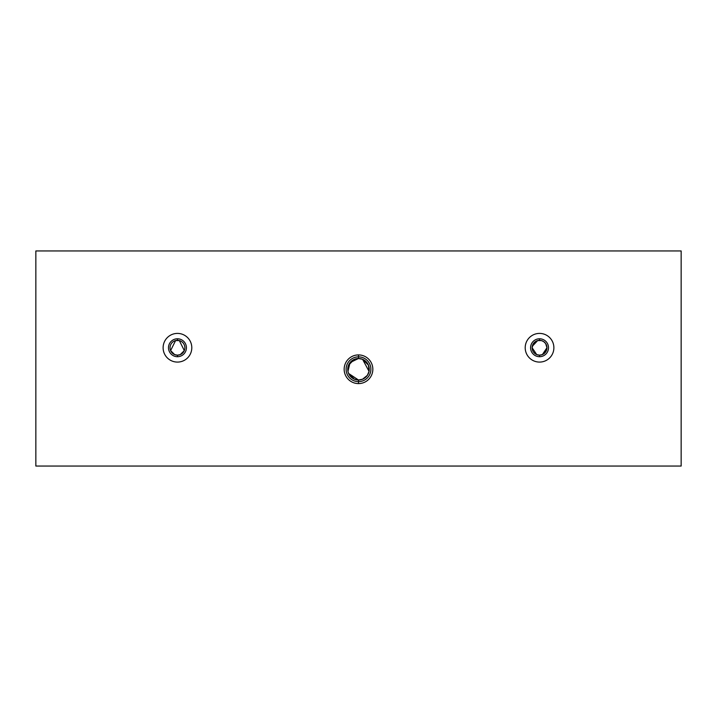 <?xml version="1.0" encoding="UTF-8"?>
<svg xmlns="http://www.w3.org/2000/svg" width="717" height="717" viewBox="0 0 717 717"><rect width="100%" height="100%" fill="white"/><g stroke="black" fill="none" stroke-linecap="round" stroke-linejoin="round"><path stroke-width="1.08" d="M180.29 354.592L184.305 350.586L179.331 340.575L184.305 350.586L180.29 354.592L177.458 355.157A7.412 7.412 0 0 0 184.869 347.745A7.412 7.412 0 0 0 177.458 340.333A7.412 7.412 0 0 1 184.869 347.745A7.412 7.412 0 0 1 177.458 355.157L177.458 356.707A8.963 8.963 0 0 0 186.42 347.745A8.963 8.963 0 0 0 177.458 338.782A8.963 8.963 0 0 1 186.42 347.745A8.963 8.963 0 0 1 177.458 356.707A8.963 8.963 0 0 1 168.495 347.745A8.963 8.963 0 0 1 177.458 338.782L177.458 340.333L177.458 338.782A8.963 8.963 0 0 0 168.495 347.745A8.963 8.963 0 0 0 177.458 356.707L177.458 355.157A7.412 7.412 0 0 1 170.046 347.745A7.412 7.412 0 0 1 177.458 340.333L179.331 340.575L175.584 340.575L179.331 340.575L175.584 340.575L177.458 340.333A7.412 7.412 0 0 0 170.046 347.745A7.412 7.412 0 0 0 177.458 355.157L174.625 354.592L170.61 350.586L175.584 340.575L170.61 350.586L174.625 354.592M362.587 359.307L369.049 371.37L368.439 365.15L362.587 359.307L358.5 358.5A10.755 10.755 0 0 1 369.255 369.255A10.755 10.755 0 0 1 358.5 380.01A10.755 10.755 0 0 0 369.255 369.255A10.755 10.755 0 0 0 358.5 358.5L350.057 362.587L347.951 371.37L348.596 373.458L358.5 380.01L358.5 381.65A12.395 12.395 0 0 0 370.895 369.255A12.395 12.395 0 0 0 358.5 356.86A12.395 12.395 0 0 1 370.895 369.255A12.395 12.395 0 0 1 358.5 381.65L358.5 383.595A14.34 14.34 0 0 0 372.84 369.255A14.34 14.34 0 0 0 358.5 354.915L358.5 356.86L358.5 354.915A14.34 14.34 0 0 0 344.16 369.255A14.34 14.34 0 0 0 358.5 383.595L358.5 381.65A12.395 12.395 0 0 1 346.105 369.255A12.395 12.395 0 0 1 358.5 356.86L358.5 358.5L358.5 356.86A12.395 12.395 0 0 0 346.105 369.255A12.395 12.395 0 0 0 358.5 381.65L358.5 380.01A10.755 10.755 0 0 1 347.745 369.255A10.755 10.755 0 0 1 358.5 358.5A10.755 10.755 0 0 0 347.745 369.255A10.755 10.755 0 0 0 358.5 380.01L354.422 379.203L348.596 373.458L347.951 371.37L348.561 365.15L354.413 359.307M542.375 354.592L546.954 347.745L545.691 343.613L543.674 341.597L541.416 340.575L543.674 341.597L545.691 343.613L546.954 347.745L544.777 352.988L542.375 354.592L539.543 355.157A7.412 7.412 0 0 0 546.954 347.745A7.412 7.412 0 0 0 539.543 340.333A7.412 7.412 0 0 1 546.954 347.745A7.412 7.412 0 0 1 539.543 355.157L539.543 356.707A8.963 8.963 0 0 0 548.505 347.745A8.963 8.963 0 0 0 539.543 338.782A8.963 8.963 0 0 1 548.505 347.745A8.963 8.963 0 0 1 539.543 356.707A8.963 8.963 0 0 1 530.58 347.745A8.963 8.963 0 0 1 539.543 338.782L539.543 340.333L539.543 338.782A8.963 8.963 0 0 0 530.58 347.745A8.963 8.963 0 0 0 539.543 356.707L539.543 355.157A7.412 7.412 0 0 1 532.131 347.745A7.412 7.412 0 0 1 539.543 340.333L541.416 340.575L537.669 340.575L541.416 340.575L537.669 340.575L539.543 340.333A7.412 7.412 0 0 0 532.131 347.745A7.412 7.412 0 0 0 539.543 355.157L536.71 354.592L532.131 347.745L532.274 346.32L537.669 340.575L535.411 341.597L533.394 343.613L532.131 347.745L536.71 354.592M177.458 333.405A14.34 14.34 0 0 0 163.118 347.745A14.34 14.34 0 0 0 177.458 362.085A14.34 14.34 0 0 0 191.797 347.745A14.34 14.34 0 0 0 177.458 333.405A14.34 14.34 0 0 1 191.797 347.745A14.34 14.34 0 0 1 177.458 362.085A14.34 14.34 0 0 1 163.118 347.745A14.34 14.34 0 0 1 177.458 333.405M539.543 333.405A14.34 14.34 0 0 0 525.202 347.745A14.34 14.34 0 0 0 539.543 362.085A14.34 14.34 0 0 0 553.883 347.745A14.34 14.34 0 0 0 539.543 333.405A14.34 14.34 0 0 1 553.883 347.745A14.34 14.34 0 0 1 539.543 362.085A14.34 14.34 0 0 1 525.202 347.745A14.34 14.34 0 0 1 539.543 333.405M358.5 380.01L362.578 379.203L367.346 375.367L362.578 379.203M681.15 250.95L681.15 466.05L35.85 466.05L681.15 466.05L681.15 250.95L35.85 250.95L35.85 466.05L35.85 250.95L681.15 250.95M369.049 371.37L367.346 375.367M358.5 383.595A14.34 14.34 0 0 1 344.16 369.255A14.34 14.34 0 0 1 358.5 354.915A14.34 14.34 0 0 1 372.84 369.255A14.34 14.34 0 0 1 358.5 383.595"/></g></svg>
